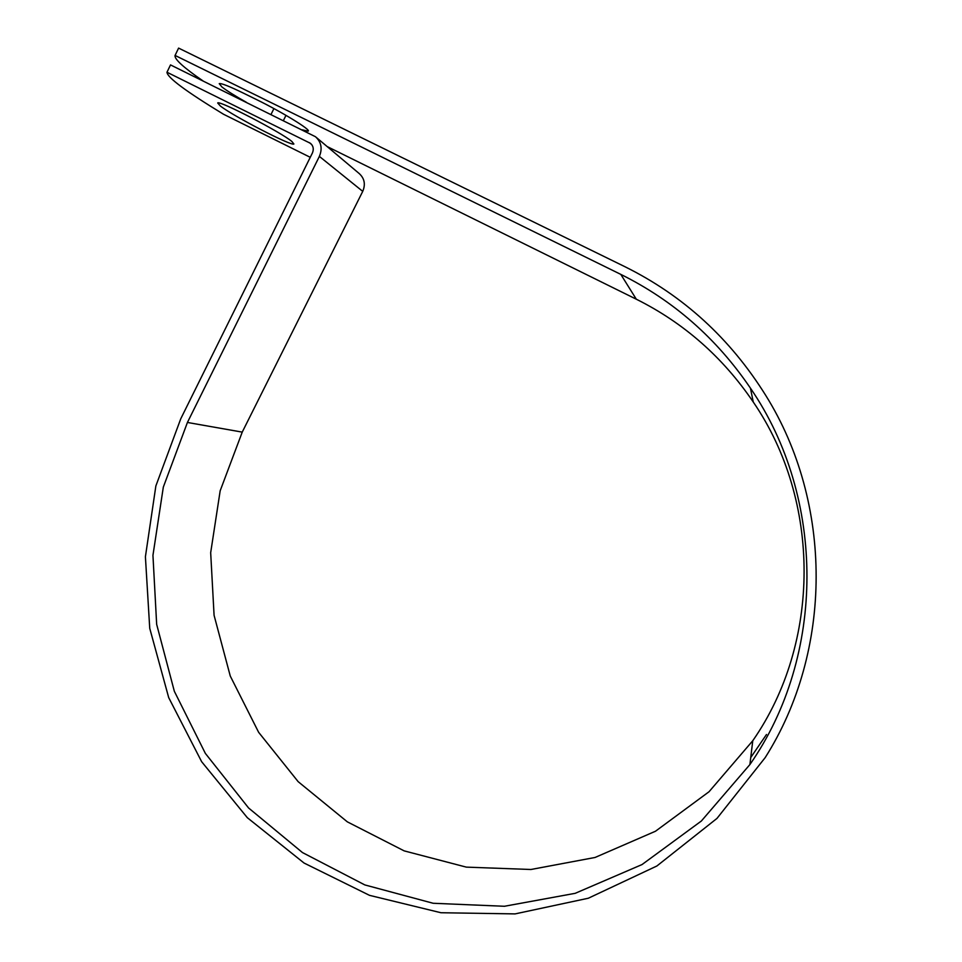 <?xml version="1.0" encoding="UTF-8"?>
<svg xmlns="http://www.w3.org/2000/svg" width="962" height="962" viewBox="0 0 962 962"><rect width="100%" height="100%" fill="white"/><g stroke="black" fill="none" stroke-linecap="round" stroke-linejoin="round"><path stroke-width="1.44" d="M246.464 102.357C235.017 95.887 226.84 90.753 221.921 86.965L219.24 83.646C221.2 83.081 229.317 86.279 243.59 93.218L256.577 99.603C282.119 112.061 311.808 130.351 308.129 131.169L302.116 129.798M220.406 106.048C233.646 116.39 292.075 146.573 293.891 143.999L291.883 141.474C280.988 132.215 218.879 99.988 217.689 102.97L220.406 106.048M310.257 157.311L223.521 114.25C186.003 91.426 167.16 77.429 166.979 72.234L170.514 64.911L315.476 136.724C321.296 142.051 322.595 148.617 319.372 156.397L187.422 422.462L163.324 487.109L152.946 555.339L156.662 624.338L174.338 691.281L205.351 753.39L248.593 807.984L302.465 852.56L364.838 884.932L433.153 903.27L504.389 906.276L575.192 893.325L642.027 864.561L701.37 821.007L749.903 764.549C825.769 655.759 825.985 498.22 750.432 388.143C716.57 338.347 673.352 300.433 620.803 274.386L175.072 55.435C174.182 59.031 183.538 67.544 203.126 81M316.221 137.35L359.187 173.533C364.502 178.391 365.68 184.331 362.734 191.366L242.232 432.118L220.178 490.764L210.678 552.693L214.081 615.319L230.267 676.045L258.634 732.31L298.16 781.661L347.33 821.849L404.172 850.877L466.293 867.123L530.94 869.492L595.069 857.467L655.495 831.228L709.042 791.738L752.765 740.74C821.019 642.604 821.211 501.202 753.246 401.996C722.763 357.118 683.79 322.859 636.315 299.206L327.176 146.573M166.979 72.234L310.461 143.326C313.347 145.911 313.997 149.122 312.422 152.946L180.748 418.807L155.868 485.93L145.406 556.757L149.735 628.318L168.699 697.618L201.635 761.688L247.33 817.7L304.052 863.034L369.516 895.345L440.945 912.734L515.079 913.9L588.311 898.231L656.866 866.004L716.979 818.409L765.163 757.647C832.948 650.781 833.152 503.318 765.668 395.298C730.17 338.456 683.236 295.575 624.843 266.666L178.595 48.1L175.072 55.435M750.757 757.503L766.498 734.487M620.803 274.386L636.315 299.206M309.331 142.616L311.724 144.577M187.422 422.462L242.232 432.118M319.372 156.397L362.734 191.366M283.405 120.575L285.979 115.344M271.019 114.466L273.905 108.586M749.903 764.549L752.765 740.74M750.432 388.143L753.246 401.996"/></g></svg>
